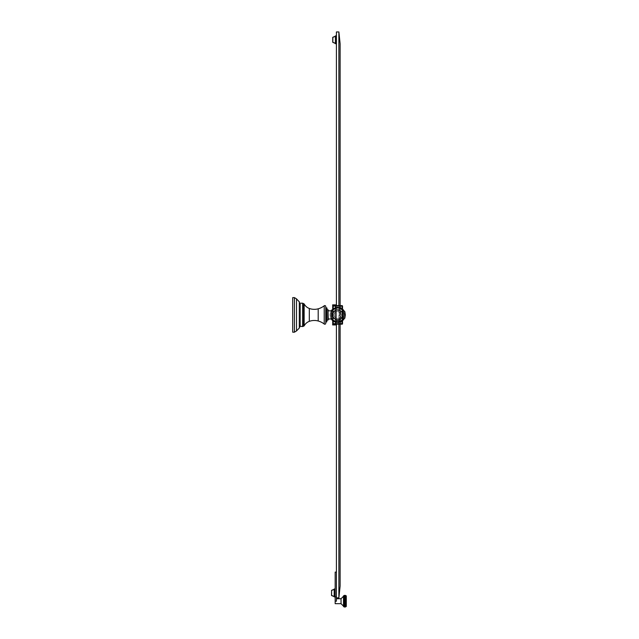 <?xml version="1.0" encoding="UTF-8"?>
<svg xmlns="http://www.w3.org/2000/svg" width="639" height="639" viewBox="0 0 639 639"><rect width="100%" height="100%" fill="white"/><g stroke="black" fill="none" stroke-linecap="round" stroke-linejoin="round"><path stroke-width="0.48" stroke-dasharray="3.19 2.4" d="M340.124 43.764L340.124 586.043L338.886 597.856L338.886 305.618L338.886 324.189L333.183 324.189L335.171 324.189L335.171 305.618L335.171 324.189L335.171 305.618L335.171 324.189L336.418 324.189L336.418 31.95L338.886 31.95L340.124 43.764M333.183 305.618A0.471 0.471 0 0 0 332.711 306.089L332.711 323.717A0.471 0.471 0 0 0 333.183 324.189A0.471 0.471 0 0 1 332.711 323.717L332.711 306.089L333.183 305.618L333.183 306.089L335.171 306.089L333.183 306.089L333.183 305.618A0.471 0.471 0 0 0 332.711 306.089A0.471 0.471 0 0 1 333.183 305.618L340.124 305.618L340.124 324.189M338.886 324.189L340.779 324.189L339.589 324.189L339.589 305.618L339.589 324.189L336.418 324.189L336.418 305.618L336.418 322.32L336.418 307.487L335.802 308.094L336.418 307.487L336.418 305.618L335.595 305.618L335.802 306.081L335.187 305.474L332.647 305.474L332.647 304.859L335.802 304.859M338.886 305.618L336.418 305.618L340.779 305.618L338.886 305.618L338.886 31.95M342.536 323.837L342.536 314.899A4.912 4.912 0 0 0 337.624 309.987A4.912 4.912 0 0 0 332.711 314.899L333.183 312.806L332.711 314.899A4.912 4.912 0 0 1 333.183 312.806L333.183 306.089L332.711 306.089L332.711 323.717A0.471 0.471 0 0 0 333.183 324.189L342.184 324.189L342.065 323.717L342.536 323.837L342.065 324.189L340.779 324.189L340.827 323.717L340.779 324.189L342.065 324.189A0.471 0.471 0 0 0 342.512 323.861M335.171 603.679L335.171 601.203L336.418 601.203L336.418 597.856L338.886 597.856M336.418 324.189L336.418 597.856L336.418 572.105L335.171 572.105L335.171 596.866L336.418 596.866L335.171 596.866L335.171 601.203M335.171 589.006L334.189 589.006L334.189 596.866L336.418 596.866L336.418 572.105M335.171 596.866L335.171 589.166L335.171 596.866M334.189 589.43L334.189 596.443L334.189 589.278L331.601 590.452L334.189 589.278M334.189 596.586L331.505 595.42L331.601 590.452L331.601 595.42L334.189 596.443M336.418 597.856L336.418 596.866M336.418 324.332L336.418 322.32L335.802 321.713L336.418 322.32L336.418 324.332M336.418 36.04L336.418 43.74L336.418 36.04L335.435 36.04L336.418 35.88M342.184 305.618L342.065 305.618A0.471 0.471 0 0 1 342.536 306.089A0.471 0.471 0 0 0 342.065 305.618L342.065 306.089L342.065 305.618L342.536 306.089L340.827 306.089L340.779 305.618L340.827 323.717L340.827 306.089L342.536 306.089M335.171 308.094L335.171 321.713L335.802 321.713L335.802 308.094L335.802 321.713L335.171 321.713L335.171 307.487L335.171 308.094L335.802 308.094L335.171 308.094L335.171 322.32L335.802 323.725L335.802 306.872L335.802 322.935L335.171 322.32L335.171 307.487L335.802 306.081L335.171 308.094M342.065 321.113L342.536 314.899L342.065 317A4.912 4.912 0 0 1 333.183 317A4.912 4.912 0 0 0 342.065 317L342.184 324.189M333.183 312.806A4.912 4.912 0 0 1 342.536 314.899L342.065 312.806A4.912 4.912 0 0 0 333.183 312.806L333.183 308.685M331.018 314.899A6.606 6.606 0 0 1 337.624 308.302A6.606 6.606 0 0 1 344.221 314.899A6.606 6.606 0 0 1 337.624 321.505A6.606 6.606 0 0 1 331.018 314.899A6.606 6.606 0 0 0 337.624 321.505A6.606 6.606 0 0 0 344.221 314.899A6.606 6.606 0 0 0 337.624 308.302A6.606 6.606 0 0 0 331.018 314.899M342.065 317A4.912 4.912 0 0 0 342.536 314.899L342.536 320.754L332.711 320.754L332.711 314.899A4.912 4.912 0 0 0 337.624 319.812A4.912 4.912 0 0 0 342.536 314.899L342.536 305.969L342.065 306.089L342.536 314.899A4.912 4.912 0 0 1 337.624 319.812A4.912 4.912 0 0 1 332.711 314.899L333.183 317L332.711 309.052M341.234 314.899A3.618 3.618 0 0 1 337.624 318.518A3.618 3.618 0 0 1 334.005 314.899A3.618 3.618 0 0 1 337.624 311.289A3.618 3.618 0 0 1 341.234 314.899A3.618 3.618 0 0 1 337.624 318.518A3.618 3.618 0 0 1 334.005 314.899A3.618 3.618 0 0 1 337.624 311.289A3.618 3.618 0 0 1 341.234 314.899A3.618 3.618 0 0 0 337.624 311.289A3.618 3.618 0 0 0 334.005 314.899A3.618 3.618 0 0 0 337.624 318.518A3.618 3.618 0 0 0 341.234 314.899A3.618 3.618 0 0 0 337.624 311.289A3.618 3.618 0 0 0 334.005 314.899A3.618 3.618 0 0 0 337.624 318.518A3.618 3.618 0 0 0 341.234 314.899M343.159 310.498L343.335 319.308L343.159 310.498C339.269 306.872 335.491 306.984 331.833 310.842L331.833 318.965L331.833 310.842L328.27 310.842L328.27 318.965L328.27 310.842M331.833 310.842L331.833 318.965L328.27 318.965M327.951 309.715L327.008 309.715L327.008 320.091L327.008 309.715L327.008 320.091L327.008 309.715L327.008 320.091L327.951 320.091L327.951 309.715M327.008 308.142L327.008 321.665L327.008 308.142L325.754 307.83L325.754 321.976L325.754 307.83M326.697 307.83L326.697 321.976L326.697 307.83L326.697 321.976L325.754 321.976M304.148 325.89A9.433 9.433 0 0 1 309.316 321.345L309.316 308.461L309.316 321.345A14.617 14.617 0 0 1 318.19 320.994L318.19 308.813A17.349 17.349 0 0 0 324.229 305.785L324.229 324.021A17.349 17.349 0 0 0 318.19 320.994L318.19 308.813A14.617 14.617 0 0 1 309.316 308.461A9.433 9.433 0 0 1 304.148 303.916L304.148 325.89L304.148 303.916L302.958 303.741L302.958 326.066L302.958 303.741L302.958 326.066L302.958 303.741L302.958 326.066L304.148 325.89L304.148 303.916M302.958 303.509L302.958 326.297L302.958 303.509L299.659 303.19L299.659 326.617L299.659 303.19L299.659 326.617L302.646 326.617L302.646 303.19M299.659 304.132L299.659 325.674L299.659 304.132L299.659 325.674L299.659 304.132L300.57 304.132L300.57 325.674L299.659 325.674L300.57 325.674L300.57 304.132L299.659 304.132M300.57 314.899L300.57 325.515L300.57 314.899M299.467 314.899L299.308 328.039L299.467 314.899M292.71 314.899L292.71 332.192L292.71 297.614L292.71 314.899L292.71 297.614L294.435 297.614L294.435 332.192L294.435 314.899L294.435 332.192L292.71 332.192L292.71 314.899M335.802 324.947L332.647 324.947L332.647 324.332L335.187 324.332L335.802 323.725L335.595 324.189M331.785 309.979L334.157 308.094L338.462 307.311L340.763 307.942L342.536 309.052L342.536 314.899A4.912 4.912 0 0 0 337.624 309.987A4.912 4.912 0 0 0 333.183 317L333.183 321.113M328.27 319.78L328.27 310.027M325.754 323.278L325.754 306.528M300.57 325.674L300.57 304.132L300.57 325.674M335.435 36.04L335.435 43.74L336.418 43.74M335.435 43.316L335.435 36.303L335.435 43.468L332.815 42.422M335.435 36.151L332.847 37.174L332.847 42.446L335.435 43.468M335.435 36.303L332.743 37.326L332.743 42.294M343.51 606.467L343.51 595.939M344.605 597.585L345.987 597.593L343.814 597.593L344.605 597.585L343.814 597.936L344.605 597.952L343.814 598.296L344.605 598.344L343.814 598.679L344.605 598.751L343.814 599.07L344.605 599.182L343.814 599.486L344.605 599.614L343.814 599.901L344.605 600.061L343.814 600.333L344.605 600.516L343.814 600.764L344.605 600.972L343.814 601.203L344.605 601.435L343.814 601.642L344.605 601.89L343.814 602.074L344.605 602.345L343.814 602.505L344.605 602.793L343.814 602.92L344.605 603.232L343.814 603.336L344.605 603.655L343.814 603.727L344.605 604.063L343.814 604.111L344.605 604.454L343.814 604.478L344.605 604.829L343.814 604.821L344.605 605.173L343.814 605.141L344.605 605.5L343.814 605.437L344.605 606.307L343.814 606.163L344.605 606.515L343.814 606.347L344.605 606.691L343.814 606.499L344.605 606.834L343.814 606.619L344.605 606.938L343.814 606.699L344.605 607.01L343.814 606.754L343.814 595.66L345.987 595.66L343.814 595.66L345.987 595.636L343.814 595.636L344.605 595.356M343.814 595.66L345.987 595.66L343.814 595.708L345.987 595.708L343.814 595.796L345.987 595.796L343.814 595.915L345.987 595.915L343.814 596.059L345.987 596.059L343.814 596.243L345.987 596.243L343.814 596.459L345.987 596.459L343.814 596.698L345.987 596.698L345.987 597.265L343.814 597.265L345.987 597.265L343.814 597.265L345.987 596.97L344.605 596.906M345.987 595.66L345.188 595.356M344.605 595.396L345.188 595.396M344.605 595.468L345.188 595.468M344.605 595.572L345.188 595.572M344.605 595.716L345.188 595.716M344.605 595.891L345.188 595.891M344.605 596.099L345.188 596.099M344.605 596.339L345.188 596.339M344.605 596.61L345.188 596.61M344.605 597.233L343.814 597.593L345.987 597.593L345.188 596.906M344.605 597.952L345.987 597.936L345.188 597.233M345.188 597.585L345.987 597.936L343.814 597.936M344.605 598.344L343.814 598.296M345.987 597.936L345.188 597.952M344.605 598.751L343.814 598.679M345.987 598.296L345.188 598.344M344.605 599.182L343.814 599.07M345.987 598.679L345.188 598.751M344.605 599.614L343.814 599.486M345.987 599.07L345.987 599.486L345.188 599.182M344.605 600.061L345.987 599.901L343.814 599.901M345.987 599.486L345.987 599.901L345.188 599.614M344.605 600.516L345.987 600.333L343.814 600.333M345.987 599.901L345.987 600.333L345.188 600.061M344.605 600.972L345.987 600.764L343.814 600.764M345.987 600.333L345.987 600.764L345.188 600.516M344.605 601.435L345.987 601.203L343.814 601.203M345.987 600.764L345.987 601.203L345.188 600.972M344.605 601.89L345.987 601.642L343.814 601.642M345.987 601.203L345.987 601.642L345.188 601.435M344.605 602.345L345.987 602.074L343.814 602.074M345.987 601.642L345.987 602.074L345.188 601.89M344.605 602.793L345.987 602.505L343.814 602.505M345.987 602.074L345.987 602.505L345.188 602.345M344.605 603.232L345.987 602.92L343.814 602.92M345.987 602.505L345.188 602.793M344.605 603.655L345.987 603.336L343.814 603.336M345.987 602.92L345.188 603.232M344.605 604.063L345.987 603.727L343.814 603.727M345.987 603.336L345.188 603.655M344.605 604.454L345.987 604.111L343.814 604.111M345.987 603.727L345.188 604.063M344.605 604.829L345.987 604.478L343.814 604.478M345.987 604.111L345.188 604.454M344.605 605.173L345.987 604.821L343.814 604.821L345.188 604.829M344.605 605.5L345.987 605.141L343.814 605.141L345.188 605.173M344.605 605.796L345.987 605.437L343.814 605.437L345.188 605.5M344.605 606.068L345.987 605.708L343.814 605.708L345.188 605.796M344.605 606.307L345.987 605.948L343.814 605.948L345.188 606.068M344.605 606.515L345.987 606.163L343.814 606.163L345.188 606.307M344.605 606.691L345.987 606.347L343.814 606.347L345.188 606.515M344.605 606.834L345.987 606.499L343.814 606.499L345.188 606.691M344.605 606.938L345.987 606.619L343.814 606.619L345.188 606.834M344.605 607.01L345.987 606.699L343.814 606.699L345.188 606.938M345.987 604.478L345.987 606.754L343.814 606.754L345.188 607.01M344.605 607.05L345.188 607.05M345.987 606.754L343.814 606.754M346.29 595.939L346.29 606.467M335.171 596.706L334.189 596.706M334.189 589.166L335.171 589.166M332.711 306.089L342.065 306.089L342.065 323.717L333.183 323.717L333.183 306.089L333.183 323.717L335.171 323.717L333.183 323.717L333.183 324.189L332.711 323.717L333.183 323.717L333.183 317M330.147 314.899A7.476 7.476 0 0 0 337.624 322.375A7.476 7.476 0 0 0 345.1 314.899A7.476 7.476 0 0 0 337.624 307.423A7.476 7.476 0 0 0 330.147 314.899A7.476 7.476 0 0 1 337.624 307.423A7.476 7.476 0 0 1 345.1 314.899A7.476 7.476 0 0 1 337.624 322.375A7.476 7.476 0 0 1 330.147 314.899M343.558 310.522A7.38 7.38 0 0 1 345.004 314.899A7.38 7.38 0 0 0 337.624 307.519A7.38 7.38 0 0 0 330.235 314.899A7.38 7.38 0 0 0 337.624 322.288A7.38 7.38 0 0 0 345.004 314.899A7.38 7.38 0 0 1 343.558 319.284M332.352 314.899A5.272 5.272 0 0 0 337.624 320.171A5.272 5.272 0 0 0 342.895 314.899A5.272 5.272 0 0 0 337.624 309.635A5.272 5.272 0 0 0 332.352 314.899A5.272 5.272 0 0 1 337.624 309.635A5.272 5.272 0 0 1 342.895 314.899A5.272 5.272 0 0 1 337.624 320.171A5.272 5.272 0 0 1 332.352 314.899M342.264 314.899A4.641 4.641 0 0 1 337.624 319.548A4.641 4.641 0 0 1 332.975 314.899A4.641 4.641 0 0 1 337.624 310.258A4.641 4.641 0 0 1 342.264 314.899A4.641 4.641 0 0 0 337.624 310.258A4.641 4.641 0 0 0 332.975 314.899A4.641 4.641 0 0 0 337.624 319.548A4.641 4.641 0 0 0 342.264 314.899M309.316 321.345L309.316 308.461M303.868 303.741L303.868 326.066M299.467 327.767L296.52 330.922L296.52 298.876M344.836 314.899L344.836 318.19L344.836 311.616L345.324 314.899L344.836 318.19L344.836 314.899M342.536 323.717L342.065 323.717L342.065 306.089M333.183 324.189L332.711 323.717M331.457 318.965A7.38 7.38 0 0 1 331.457 310.842M318.19 308.813L318.19 320.994M342.065 312.806L342.065 308.685M336.418 43.58L335.435 43.58M341.042 598.727L341.042 603.679M329.98 314.899L331.154 310.842L329.98 314.899L331.154 318.965L329.98 314.899M343.95 310.626L345.26 314.899L343.95 319.18L345.26 314.899L343.95 310.626L343.335 310.498M343.159 319.308C339.269 322.935 335.499 322.823 331.833 318.965M300.57 304.292L299.467 304.292L300.57 304.292M300.57 325.515L299.467 325.515L300.57 325.515M343.335 319.308L343.95 319.18"/><path stroke-width="0.96" d="M335.802 304.859L336.418 305.474L335.802 304.859L332.647 304.859L332.647 305.474L336.418 305.618L336.418 31.95L338.886 31.95L340.124 43.764L340.124 305.618L342.536 306.089L342.536 309.052L342.536 306.089M340.124 324.189L340.124 586.043L338.886 597.856L338.886 324.189M338.886 31.95L338.886 305.618M342.512 323.861A0.471 0.471 0 0 0 342.536 323.717L342.065 324.189L333.183 324.189A0.471 0.471 0 0 1 332.711 323.717L332.711 320.754L331.154 318.965L334.157 321.705L338.462 322.495L340.763 321.864L343.95 319.18L342.536 320.754L342.536 323.837L342.065 323.717L342.536 323.837L342.184 324.189L342.536 323.717A0.471 0.471 0 0 1 342.065 324.189L342.184 324.189M336.418 324.189L336.418 597.856L338.886 597.856M336.418 603.679L341.042 603.679L335.171 603.679L335.171 601.203L336.418 601.203L336.418 597.856M336.418 598.727L341.042 598.727L343.51 596.259M335.171 601.203L335.171 596.866L336.418 596.866M336.418 572.105L335.171 572.105L335.171 596.866L334.189 596.866L334.189 589.006L335.171 589.006M334.189 589.278L331.601 590.3L331.601 595.572L334.189 596.586M334.189 596.443L331.505 595.42L331.601 590.3M334.189 589.43L331.505 590.452M332.711 309.052L332.711 306.089A0.471 0.471 0 0 1 333.183 305.618L342.184 305.618L342.536 309.052L343.95 310.626L337.496 307.263L331.154 310.842L331.785 309.979M325.754 321.976L325.754 323.278L325.754 321.976L326.697 321.976L326.697 307.83L326.697 321.976L327.008 320.091L327.951 320.091L327.951 309.715L328.27 319.78M327.008 308.142L327.008 309.715L328.27 310.027M325.754 306.528A0.943 0.943 0 0 0 324.229 305.785A0.943 0.943 0 0 1 325.754 306.528L325.754 323.278A0.943 0.943 0 0 1 324.229 324.021A0.943 0.943 0 0 0 325.754 323.278M304.148 325.89L302.646 326.617L302.646 303.19L304.148 303.916L304.148 325.89A9.433 9.433 0 0 1 309.316 321.345A14.617 14.617 0 0 1 318.19 320.994A17.349 17.349 0 0 1 324.229 324.021L324.229 305.785A17.349 17.349 0 0 1 318.19 308.813L318.19 320.994M336.418 324.332L335.802 324.947L336.418 324.332M343.159 319.308L344.836 318.19L345.324 314.899L344.836 311.616L343.335 310.498L344.836 311.616L344.836 318.19L343.335 319.308L343.159 310.498L343.159 319.308C339.269 322.935 335.491 322.823 331.833 318.965L331.833 310.842L328.27 310.842M331.833 318.965L328.27 318.965M326.697 307.83L325.754 307.83M304.148 303.916A9.433 9.433 0 0 0 309.316 308.461A14.617 14.617 0 0 0 318.19 308.813M302.958 303.509L302.958 326.297L299.659 326.617L299.659 303.19L302.646 303.19M296.52 298.876L294.435 297.614L292.71 297.614L292.71 332.192L294.435 332.192L296.52 330.922L294.435 332.192L294.435 297.614L296.52 298.876L299.467 302.039L296.52 298.876L296.52 330.922L299.308 328.039L299.308 301.768L299.467 327.767M342.065 308.685L342.065 306.089L342.536 305.969L332.711 306.089M335.595 324.189L332.647 324.332L332.647 324.947L335.802 324.947M336.418 43.74L335.435 43.74L335.435 35.88L336.418 35.88M335.435 36.151L332.743 37.326L332.743 42.294L335.435 43.468M344.605 607.05L343.51 606.467L343.51 595.939L344.605 595.356L345.987 595.66L345.188 595.396L345.987 595.708L345.188 595.468L345.987 595.796L345.188 595.572L345.987 595.915L345.188 595.716L345.987 596.059L345.188 595.891L345.987 596.243L345.188 596.099L345.987 596.459L345.188 596.339L345.987 596.698L345.188 596.61L345.987 596.97L345.188 596.906L345.987 597.265L345.188 597.585L345.987 597.936L343.814 597.936L343.814 606.77L345.188 607.05L346.29 606.467L346.29 595.939L345.188 595.356M344.605 597.585L343.814 597.593L344.605 597.233L343.814 597.265L344.605 596.906L343.814 596.97L344.605 596.61L343.814 596.698L344.605 596.339L343.814 596.459L344.605 595.891L343.814 596.059L344.605 595.716L343.814 595.915L344.605 595.572L343.814 595.796L344.605 595.468L343.814 595.708L344.605 595.396L343.814 595.66L343.814 597.936L345.188 597.585M344.605 601.435L345.987 601.642L343.814 601.642L344.605 601.435L343.814 600.764L345.987 600.764L343.814 600.764M343.814 606.754L344.605 607.01L343.814 606.699L344.605 606.938L343.814 606.619L344.605 606.834L343.814 606.499L344.605 606.691L343.814 606.347L344.605 606.515L343.814 606.163L344.605 606.307L343.814 605.948L344.605 606.068L343.814 605.708L344.605 605.796L343.814 605.437L344.605 605.5L343.814 605.141L344.605 605.173L343.814 604.821L344.605 604.829L343.814 604.478L344.605 604.454L343.814 604.111L344.605 604.063L343.814 603.727L344.605 603.655L343.814 603.336L344.605 603.232L343.814 602.92L344.605 602.345L343.814 602.074L345.987 602.074L345.987 600.764L345.188 600.972L345.987 601.203L343.814 601.203M345.987 601.203L345.188 601.435M345.188 600.972L344.605 600.972M344.605 600.516L343.814 600.333L345.188 600.061L345.987 600.333L343.814 600.333M345.987 600.764L345.987 600.333L345.188 600.516M344.605 600.061L343.814 599.901L345.188 599.614L345.987 599.901L343.814 599.901M345.987 600.333L345.987 599.901L345.188 600.061M344.605 599.614L343.814 599.486L345.188 599.182L345.987 599.486L343.814 599.486M345.987 599.901L345.188 599.614M344.605 599.182L343.814 599.07L345.188 598.751L345.987 599.07L343.814 599.07M345.987 599.486L345.188 599.182M344.605 598.751L343.814 598.679L345.188 598.344L345.987 598.679L343.814 598.679M345.987 599.07L345.188 598.751M344.605 598.344L343.814 598.296L345.188 597.952L345.987 598.296L343.814 598.296M345.987 598.679L345.188 598.344M344.605 597.952L343.814 597.936M345.987 598.296L345.188 597.952M344.605 597.233L345.188 597.233M344.605 596.906L345.188 596.906M344.605 596.61L345.188 596.61M344.605 596.339L345.188 596.339M344.605 596.099L345.188 596.099M344.605 595.891L345.188 595.891M344.605 595.716L345.188 595.716M344.605 595.572L345.188 595.572M344.605 595.468L345.188 595.468M344.605 595.396L345.188 595.396M343.814 595.66L344.605 595.356L343.814 595.636M344.605 607.01L345.188 607.01M344.605 606.938L345.188 606.938M344.605 606.834L345.188 606.834M344.605 606.691L345.188 606.691M344.605 606.515L345.188 606.515M344.605 606.307L345.188 606.307M344.605 606.068L345.188 606.068M344.605 605.796L345.188 605.796M344.605 605.5L345.188 605.5M344.605 605.173L345.188 605.173M344.605 604.829L345.987 604.478L343.814 604.478M344.605 604.454L345.987 604.478L345.188 604.829M344.605 604.063L343.814 604.111M345.987 604.478L345.188 604.454M344.605 603.655L343.814 603.727M345.987 604.111L345.188 604.063M344.605 603.232L343.814 603.336M345.987 603.727L345.188 603.655M344.605 602.793L343.814 602.92M345.987 603.336L345.987 602.92L345.188 603.232M344.605 602.345L345.987 602.505L343.814 602.505M345.987 602.92L345.987 602.505L345.188 602.793M345.987 602.505L345.987 602.074L343.814 602.074M345.987 602.074L345.188 602.345M344.605 601.89L343.814 601.642M345.987 601.642L345.188 601.89M345.987 597.936L345.987 595.66M343.51 606.147L341.042 603.679L341.042 598.727M334.189 596.706L335.171 596.706M335.171 589.166L334.189 589.166M342.065 324.189L342.065 321.113M332.711 323.717L333.183 324.189M333.183 321.113L333.183 323.717L342.065 323.717M343.558 319.284A7.38 7.38 0 0 1 331.457 318.965M331.457 310.842A7.38 7.38 0 0 1 343.558 310.522M309.316 308.461L309.316 321.345M303.868 326.066L303.868 303.741M333.183 305.618L333.183 308.685M336.418 36.04L335.435 36.04M335.435 43.58L336.418 43.58M335.435 43.316L332.847 42.294L332.847 37.326L335.435 36.303M343.159 310.498C339.269 306.872 335.499 306.984 331.833 310.842"/></g></svg>
